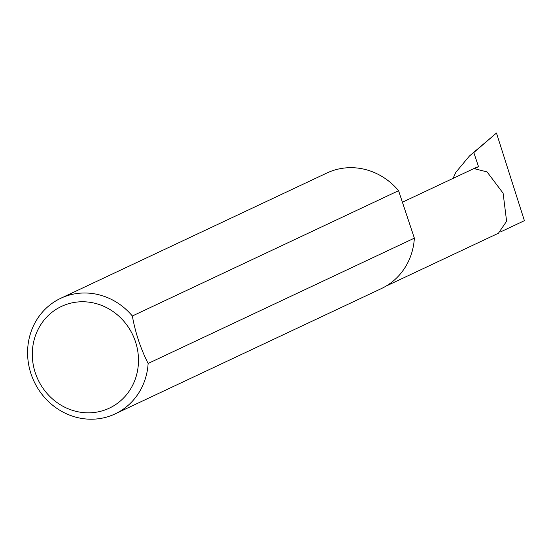 <?xml version="1.0" encoding="UTF-8"?>
<svg xmlns="http://www.w3.org/2000/svg" width="552" height="552" viewBox="0 0 552 552"><rect width="100%" height="100%" fill="white"/><g stroke="black" fill="none" stroke-linecap="round" stroke-linejoin="round"><path stroke-width="0.83" d="M453.04 178.386L455.876 172.286L469.476 155.954L473.809 152.538L478.522 166.697L474.32 168.677L487.064 171.913L503.113 193.207L506.605 221.248L498.435 233.22L385.896 286.191M103.12 410.578A56.214 52.378 -115.2 0 0 135.44 341.626A56.214 52.378 -115.2 0 0 67.668 304.007A56.214 52.378 -115.2 0 0 35.342 372.952A56.214 52.378 -115.2 0 0 103.12 410.578M148.129 363.464A63.88 59.519 64.8 0 1 115.12 413.903A63.88 59.519 64.8 0 1 108.054 416.656A63.88 59.519 64.8 0 1 32.437 377.72A63.88 59.519 64.8 0 1 60.706 298.308A63.88 59.519 64.8 0 1 67.772 295.555A63.88 59.519 64.8 0 1 132.342 315.999C135.385 332.842 140.65 348.664 148.129 363.464L414.359 238.147A63.88 59.519 64.8 0 1 381.349 288.592L115.12 413.903M60.706 298.308L326.936 172.99A63.88 59.519 64.8 0 1 333.994 170.237A63.88 59.519 64.8 0 1 398.572 190.688L132.342 315.999M478.522 166.697A34.472 32.119 -115.2 0 0 474.713 168.188L402.408 202.218M469.476 155.954L496.462 133.039L524.4 220.683L500.588 231.895M473.809 152.538L496.462 133.039M414.359 238.147L398.572 190.688"/></g></svg>

